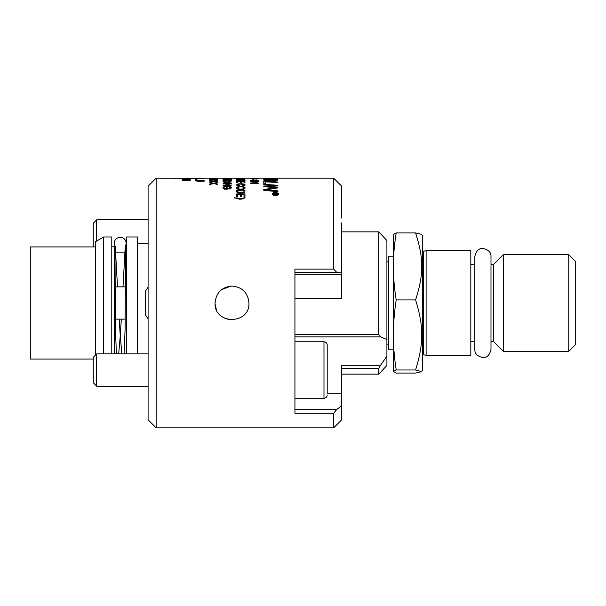 <?xml version="1.0" encoding="UTF-8"?>
<svg xmlns="http://www.w3.org/2000/svg" width="606" height="606" viewBox="0 0 606 606"><rect width="100%" height="100%" fill="white"/><g stroke="black" fill="none" stroke-linecap="round" stroke-linejoin="round"><path stroke-width="0.91" d="M568.792 351.298L575.7 344.39L575.7 261.61L568.792 254.702L503.381 254.702L503.381 351.298L568.792 351.298L568.792 254.702M503.381 351.298L493.405 341.322L493.405 264.678L503.381 254.702M470.817 347.344L470.817 250.581L426.094 250.581L426.094 355.419L470.817 355.419L470.817 347.344M422.405 303L422.405 370.364L421.678 371.63L415.58 369.986C423.836 343.193 423.836 326.71 415.58 299.917C423.836 274.306 423.836 258.55 415.58 232.931L421.678 234.37L422.405 235.636L422.405 303M415.58 232.931L396.203 232.931C394.286 244.915 393.339 256.08 393.362 266.428C393.339 276.768 394.286 287.933 396.203 299.917C394.286 312.454 393.339 324.134 393.362 334.951C393.339 345.776 394.286 357.449 396.203 369.986L393.362 371.523L396.203 373.069L415.58 373.069L421.678 371.63M415.58 299.917L396.203 299.917M393.362 234.477L396.203 232.931M393.362 371.523L393.377 234.37M415.58 369.986L396.203 369.986M393.362 349.798L388.522 349.798L388.522 256.202L393.362 256.202M93.233 359.07L30.3 359.07L30.3 246.93L95.65 246.93M95.65 354.942L95.65 241.627L103.717 236.969L103.717 353.896M111.784 353.896L111.784 236.969L103.717 236.969M116.428 353.896L115.443 329.8L114.973 252.308L115.284 246.824L117.503 286.865M119.2 319.135L120.261 335.86L118.662 353.896M121.859 353.896L120.261 335.86L121.321 319.135M123.01 286.865L125.23 246.824L125.548 252.308L125.078 329.8L124.094 353.896M126.313 353.896L126.313 236.969L137.607 236.969L137.607 353.896M148.091 419.784L148.091 186.216L156.159 178.149L156.159 427.851L148.091 419.784M215.062 303C216.069 292.713 221.713 287.062 232 286.055C242.286 287.062 247.937 292.713 248.945 303C249.983 324.854 214.016 324.854 215.062 303L215.062 302.545M294.933 272.48L336.845 272.48L333.656 269.079L294.933 269.079L294.933 413.277L333.656 413.277L336.762 409.444L294.933 409.444M333.656 269.079L333.656 178.149L203.472 178.149M341.723 374.144L378.841 374.144L378.841 368.35L380.538 365.289L341.723 365.289L341.723 419.784L333.656 427.851L333.656 413.277M263.784 186.701L263.784 186.05A2987.519 2727.136 30 0 1 277.881 187.11L277.881 187.868A772.627 649.799 132 0 0 272.594 188.784L265.92 189.822L269.609 190.102A3016.479 2661.825 25.6 0 1 277.881 190.845L277.881 191.67A3029.773 2660.954 -154.9 0 0 263.784 190.375L263.784 189.572A834.25 703.233 -46 0 1 271.927 188.186L275.988 187.595L272.382 187.36A3024.629 2750.846 -150.7 0 0 263.784 186.701L263.784 186.89M263.784 183.701L263.784 181.323A2987.519 2842.064 41.5 0 1 277.881 182.02L277.881 182.497A2984.747 2827.702 -140.3 0 0 265.383 181.838L265.383 183.8L263.784 183.701M270.185 178.172A3007.919 2943.918 83.2 0 1 277.881 178.209L277.881 178.285A2998.624 2933.275 -100.7 0 0 269.215 178.209L265.102 178.338L270.125 178.664A2979.293 2902.361 65 0 1 277.881 178.823L277.881 179.035A2980.672 2899.24 -118.2 0 0 269.609 178.838L263.542 178.346L270.185 178.217M181.982 179.156L190.239 178.952L190.239 179.482L189.277 179.482L189.277 179.05L184.913 179.543L181.982 179.156M183.095 178.156L190.375 178.187L183.095 178.156M195.64 180.338L201.73 180.103L204.139 180.505L201.73 180.936L204.139 181.224L198.026 181.33L195.64 180.853L198.026 180.429L195.64 180.338M195.776 178.202L156.159 178.149M204.002 178.202L199.518 178.156M200.109 178.149L197.488 178.149M209.426 180.891L209.426 180.626A349.45 273.867 74.2 0 1 213.691 181.292A374.44 298.743 -73.3 0 1 217.652 180.702L214.539 181.444L215.463 181.595A346.39 268.935 72.3 0 1 217.652 181.989L217.652 182.285A359.684 281.82 -108.5 0 0 213.744 181.588A369.993 291.978 109 0 0 209.426 182.345L209.426 182.005A372.948 295.395 -71.4 0 1 212.358 181.512L212.865 181.429L212.282 181.345A359.358 283.396 -106.5 0 0 209.426 180.891L209.426 180.823A349.617 274.147 74.2 0 1 213.691 181.489A374.644 299.069 -73.3 0 1 217.652 180.899L217.652 180.967M209.426 178.384L217.652 178.323L211.199 178.725L217.652 178.831L209.426 178.831L215.887 178.384L209.426 178.323M226.303 188.754L226.303 187.799L227.273 187.799L227.273 189.186L224.228 189.186L222.94 187.83C223.091 186.822 224.5 186.3 227.152 186.269C229.894 186.3 231.318 186.807 231.447 187.799L229.007 189.133L228.735 188.739L230.515 187.799L228.879 186.792L227.227 186.678C225.015 186.716 223.917 187.095 223.925 187.807L224.781 188.754L226.303 188.754L224.781 188.754M223.084 183.118L231.303 183.118M223.084 181.444L223.084 180.8L231.303 180.8L230.598 182.042L227.235 182.368C224.258 182.308 222.872 181.997 223.084 181.444M223.084 179.164L223.084 178.535L231.303 178.535L231.303 179.141L230.333 179.141L230.333 178.626L227.818 178.626L227.818 179.103L224.053 178.626L224.053 179.164L223.084 179.164M223.084 178.187L231.303 178.164L223.084 178.164M236.734 197.041L236.734 193.92L244.96 193.92L244.96 196.942L243.983 196.942L243.983 194.458L241.476 194.458L241.476 196.783L240.499 196.783L240.499 194.458L237.703 194.458L237.703 197.041L236.734 197.041M236.734 191.42L236.734 190.117L244.96 190.117L244.839 192.019L244.248 192.579L240.893 193.193C237.916 193.087 236.529 192.496 236.734 191.42M236.598 187.943C236.855 186.989 238.241 186.496 240.741 186.474C243.559 186.512 245.013 187.004 245.104 187.943C244.922 188.936 243.506 189.458 240.832 189.526C238.128 189.436 236.711 188.905 236.598 187.943M236.734 182.535L236.734 181.065L244.96 181.065L244.96 182.482L243.983 182.482L243.983 181.308L241.476 181.308L241.476 182.406L240.499 182.406L240.499 181.308L237.703 181.308L237.703 182.535L236.734 182.535M234.317 178.179L245.097 178.164L234.317 178.164M258.641 180.452L250.384 180.262L256.58 179.914L258.641 180.452M251.361 178.247L258.641 178.308L251.361 178.247M251.096 178.618L258.641 178.793L251.096 178.77M252.853 179.649L252.853 179.209L253.876 179.209L253.876 179.649L252.853 179.649M251.096 181.149L254.444 180.974C257.247 180.967 258.648 181.171 258.641 181.573C258.701 181.989 257.3 182.209 254.444 182.224C251.649 182.217 250.255 181.997 250.248 181.573L254.444 181.171C257.247 181.164 258.648 181.368 258.641 181.77M258.641 183.535L250.384 183.535L256.815 183.247L255.603 182.694L258.641 183.535L256.58 182.694M236.734 178.346L244.96 178.209L236.734 178.346M236.734 178.778L236.734 178.672A970.933 901.44 74.8 0 1 244.96 178.997L244.96 179.141A872.928 800.208 108.8 0 0 236.734 179.611L239.226 179.293L239.226 178.876L236.734 178.778M236.734 180.293L244.96 179.649L244.96 180.823L243.983 180.823L243.983 180.293L236.734 180.293M237.529 184.928L239.62 185.731L239.347 186.11L236.598 184.959C236.787 184.141 238.226 183.739 240.908 183.754C243.62 183.792 245.013 184.194 245.104 184.966L242.711 186.065L242.453 185.694L244.165 184.959L240.915 184.095C238.703 184.11 237.575 184.383 237.529 184.928L239.62 185.921M239.711 199.23L234.317 197.745L239.703 198.654L245.097 197.745L242.271 198.988L239.711 199.23M223.084 179.512L231.303 179.368L224.849 180.24L231.303 180.436L223.084 180.436L229.538 179.512L223.084 179.512M223.084 183.974L231.303 183.663L224.849 185.375L231.303 185.731L223.084 185.731L229.538 183.974L223.084 183.853L231.303 183.997M209.426 178.232L217.652 178.202L209.426 178.202M209.426 179.527L209.426 179.338A349.45 276.972 78.6 0 1 213.691 179.815A374.44 302.159 -77.9 0 1 217.652 179.391L215.463 180.035A346.39 272.503 76.5 0 1 217.652 180.33L217.652 180.558A359.684 285.646 -104.2 0 0 213.744 180.035A369.993 295.955 104.5 0 0 209.426 180.603L209.426 180.346A372.948 299.288 -75.9 0 1 212.358 179.974L212.865 179.914L212.282 179.853A359.358 286.721 -102.1 0 0 209.426 179.527M209.426 182.724L209.426 182.376A349.45 269.723 70.1 0 1 213.691 183.232A374.44 294.198 -69 0 1 217.652 182.474L214.539 183.421L215.463 183.61A346.39 264.352 68.3 0 1 217.652 184.103L217.652 184.466A359.684 276.934 -112.6 0 0 213.744 183.603A369.993 286.896 113.1 0 0 209.426 184.542L209.426 184.126A372.948 290.38 -67.2 0 1 212.358 183.504L212.865 183.406L212.282 183.292A359.358 279.002 -110.7 0 0 209.426 182.724L209.426 182.573A349.617 270.003 70 0 1 213.691 183.429A374.644 294.516 -68.9 0 1 217.652 182.671L217.652 182.815M195.776 178.285L195.776 178.24A970.933 905.197 82.5 0 1 204.002 178.399L204.002 178.475A872.928 805.094 101.9 0 0 195.776 178.77L198.26 178.565L195.776 178.24M195.776 179.505L195.776 178.853L204.002 178.853L196.745 178.975L196.745 179.505L195.776 179.505M181.982 178.505L190.239 178.717L181.982 178.505M181.982 180.096L184.027 179.709L182.807 180.096L185.997 180.452L184.913 180.088L187.602 179.687L190.375 180.118L186.406 180.641L181.982 180.096M263.784 180.096L263.784 179.058A2987.519 2898.748 57.7 0 1 277.881 179.444L277.783 180.512L274.526 181.141L271.132 180.603L268.238 181.073C265.519 180.989 264.034 180.664 263.784 180.096M263.784 184.936L263.784 184.338A2987.519 2768.511 33 0 1 277.881 185.284L277.881 185.928A2987.519 2754.005 -148.2 0 0 263.784 184.936M275.336 192.511C277.275 192.602 278.336 193.102 278.51 194.026C278.336 194.965 277.275 195.496 275.336 195.609C273.404 195.503 272.352 194.98 272.162 194.026C272.352 193.094 273.404 192.587 275.336 192.511L275.336 192.685C277.275 192.776 278.336 193.284 278.51 194.2M272.162 194.2C272.352 193.276 273.404 192.769 275.336 192.685M272.685 194.026L275.336 195.518L277.987 194.026L275.336 192.753L272.685 194.026L275.336 195.344L277.987 194.026M263.784 184.527A2991.951 2772.798 32.9 0 1 277.881 185.474M263.784 179.255A2991.951 2903.24 57.6 0 1 277.881 179.649M271.852 179.732L271.852 180.217L274.42 180.967L276.283 180.406L276.283 179.876M265.383 179.543L265.466 180.353L268.231 180.868L270.253 180.293L270.253 179.687M276.283 179.679L271.852 179.535L271.852 180.02L274.42 180.77L276.283 180.209L276.283 179.679M270.253 179.49L265.383 179.346L265.383 179.846L268.231 180.671L270.253 180.088L270.253 179.49M182.035 180.194L183.073 179.952M188.943 179.929L190.322 180.217M184.974 180.187L186.345 179.921M182.807 180.096L183.891 180.58M187.89 180.626L185.906 180.436M188.852 180.565L189.542 180.133L187.565 179.853L185.8 180.133L189.542 180.133M182.277 178.611L182.807 178.573M187.065 178.414L187.58 178.725M189.277 178.581L190.239 178.717M195.776 179.05L196.745 179.05M198.26 178.482A972.1 906.478 82.5 0 1 199.147 178.497M201.563 178.406L199.147 178.543L201.563 178.406M209.426 184.315A373.144 290.691 -67.2 0 1 212.358 183.701L212.865 183.406M214.539 183.421L215.463 183.807A346.549 264.625 68.3 0 1 217.652 184.292L217.652 184.466M209.426 180.543A373.144 299.614 -75.8 0 1 212.358 180.171L212.865 179.914A349.617 277.26 78.6 0 1 213.691 180.012A374.644 302.485 -77.9 0 1 216.319 179.724M214.539 179.921L215.463 180.232A346.549 272.791 76.5 0 1 217.652 180.527L217.652 180.558M211.767 179.793A349.617 277.26 78.6 0 1 212.721 179.899M223.084 185.542L229.538 183.974M224.849 185.375L231.303 185.731M223.084 180.436L228.477 179.823M229.538 179.565L230.916 179.565M230.333 178.406L227.394 178.187L230.333 178.262M234.317 197.912L239.703 198.821L245.097 197.912M242.453 185.883L244.165 184.959M236.598 185.148C236.787 184.33 238.226 183.929 240.908 183.951C243.62 183.982 245.013 184.391 245.104 185.156M243.983 179.846L244.96 179.846M239.226 178.959A972.1 902.713 74.8 0 1 240.105 178.997M242.521 179.012L240.105 179.247L242.521 179.012M236.84 178.414L237.703 178.414M243.983 178.414L244.877 178.414M243.983 178.255L237.703 178.338L243.983 178.255M255.937 182.883L256.58 182.883M250.384 183.444L256.815 183.247M250.248 181.77L251.096 181.345M251.073 181.573L254.444 182.156L257.808 181.762L257.217 181.315L251.073 181.573L254.444 181.967L257.808 181.573M252.853 179.406L253.876 179.406M250.248 178.997L251.096 178.815M257.808 178.997L258.459 178.899M257.217 178.687L251.073 178.793L257.217 178.687M251.073 178.156L257.808 178.149L251.081 178.149M250.384 178.467L251.361 178.406M256.179 180.111L258.641 180.527M236.734 181.262L244.96 181.262M236.598 188.133C236.855 187.178 238.241 186.686 240.741 186.663C243.559 186.701 245.013 187.193 245.104 188.133M237.529 187.943L237.529 188.125C237.575 188.822 238.681 189.193 240.847 189.246C242.961 189.208 244.066 188.837 244.165 188.133L244.165 187.943C244.256 187.292 243.112 186.936 240.726 186.883C238.673 186.921 237.605 187.277 237.529 187.943C237.575 188.633 238.681 189.011 240.847 189.064C242.961 189.019 244.066 188.648 244.165 187.943M236.734 190.299L244.96 190.299M237.703 190.769L238.279 192.458L240.908 192.837L243.817 192.17L243.983 190.769M243.983 190.587L237.703 190.587L237.703 191.36L238.279 192.276L240.908 192.663L243.817 191.988L243.983 190.587M236.734 194.102L244.96 194.102M226.871 178.369L227.394 178.369M230.333 178.369L230.901 178.369M223.084 178.732L224.053 178.732M226.849 178.732L227.818 178.732M230.333 178.732L231.303 178.732M223.084 180.997L231.303 180.997M224.053 181.414L224.629 182.08L227.258 182.285L230.166 181.929L230.333 181.027L224.053 181.027L224.629 181.883L227.258 182.088L230.333 181.406M223.925 187.807L224.781 188.936M228.735 188.921L230.515 187.799M222.94 188.011C223.091 187.012 224.5 186.489 227.152 186.459C229.894 186.489 231.318 186.996 231.447 187.981M226.303 187.981L227.273 187.981M209.426 182.201A373.144 295.713 -71.4 0 1 212.358 181.709L212.865 181.429M214.539 181.444L215.463 181.792A346.549 269.215 72.3 0 1 217.652 182.186L217.652 182.285M200.366 178.172L203.093 178.164M200.897 180.3L201.73 180.3M198.026 180.429L198.859 180.3M200.897 180.543L198.859 180.459L200.897 180.899L200.897 180.383M182.073 179.255L182.845 179.111M187.065 178.997L187.58 179.384M186.595 179.081L187.065 179.088M189.277 179.134L190.239 179.156M263.769 178.452L265.102 178.384M274.76 178.959A2983.709 2906.861 65 0 1 277.881 179.02M265.102 178.338L265.837 178.694M263.784 181.52A2991.951 2846.473 41.5 0 1 277.881 182.217M263.784 189.754A835.197 704.202 -45.9 0 1 271.927 188.375L275.988 187.595M265.92 189.822L269.609 190.284A3020.955 2665.953 25.6 0 1 277.881 191.026L277.881 191.117M263.784 186.239A2991.951 2731.371 30 0 1 277.881 187.299M273.579 193.617L277.003 193.352L277.003 193.92L276.071 194.64L275.109 194.155L273.579 194.753L275.033 193.768L273.579 193.617M273.579 194.594L275.033 193.768M273.579 193.526L277.003 193.526M275.503 193.943L276.025 194.526L276.541 193.617L275.503 193.617L276.025 194.352L276.541 193.92M294.933 336.891L380.538 336.891L386.908 339.542L386.908 356.207L380.538 365.289M378.841 374.144L386.908 365.41L386.908 356.207M386.908 339.542L386.908 240.59L378.841 231.856L341.723 231.856M380.538 336.891L378.841 334.656L378.841 231.856M327.202 392.764L327.202 345.026L327.202 392.764M336.845 272.48L341.723 272.912L341.723 298.235L294.933 298.235M341.723 405.785A4026.741 2847.336 180 0 1 336.762 409.444M148.091 386.166L96.695 386.166L96.695 353.896L148.091 353.896M96.695 353.896L93.233 357.358L93.233 382.704L96.695 386.166M247.649 296.508L248.899 301.75M248.945 303L248.937 303.485M245.036 313.817L243.983 314.984M229.371 319.733L223.659 317.741M216.35 309.492L215.107 304.265M220.228 290.812L221.455 289.744M221.675 289.57L231.075 286.085M341.723 272.912L341.723 222.796M96.695 241.029L96.695 219.834L148.091 219.834M96.695 219.834L93.233 223.296L93.233 246.93M341.723 218.115L341.723 186.216L333.656 178.149M426.094 355.419L423.685 354.684L423.685 251.316L426.094 250.581M378.841 334.656L294.933 334.656M294.933 341.792L323.975 341.792L323.975 398.271L294.933 398.271M341.723 274.677L294.933 274.677M341.723 393.711L327.202 393.711M341.723 368.35L378.841 368.35M493.405 264.678L490.989 264.678L490.989 256.535C491.193 252.376 488.504 249.687 482.921 248.46C478.77 248.255 476.081 250.945 474.846 256.527L474.846 349.473C474.649 353.639 477.346 356.328 482.937 357.54C486.891 357.896 489.572 355.207 490.989 349.473L490.989 256.527M474.846 264.678L470.817 264.678M493.405 341.322L490.989 341.322L490.989 349.473M474.846 341.322L470.817 341.322M423.685 354.684L422.405 354.828M423.685 251.316L422.405 251.172M388.522 261.853L386.908 261.853M388.522 344.147L386.908 344.147M115.238 319.135L125.283 319.135M114.913 286.865L125.609 286.865M115.261 246.809L111.784 246.809M115.284 246.824L114.208 243.377L114.208 246.809M114.208 353.896L114.208 243.377C114.322 240.802 115.541 238.946 117.859 237.817C121.109 236.726 123.677 237.613 125.563 240.468L126.313 243.377L126.313 246.869M125.23 246.824L126.313 243.377M126.313 246.809L125.253 246.809M148.091 243.294L137.607 243.294M148.091 287.191L145.645 290.895L145.645 315.097M148.091 318.809L145.645 315.105L145.645 290.903M333.656 427.851L156.159 427.851M323.975 341.792C325.922 341.966 326.998 343.041 327.202 345.026M323.975 398.271C325.937 398.081 327.013 397.006 327.202 395.044M124.738 252.104L115.776 252.104"/></g></svg>
